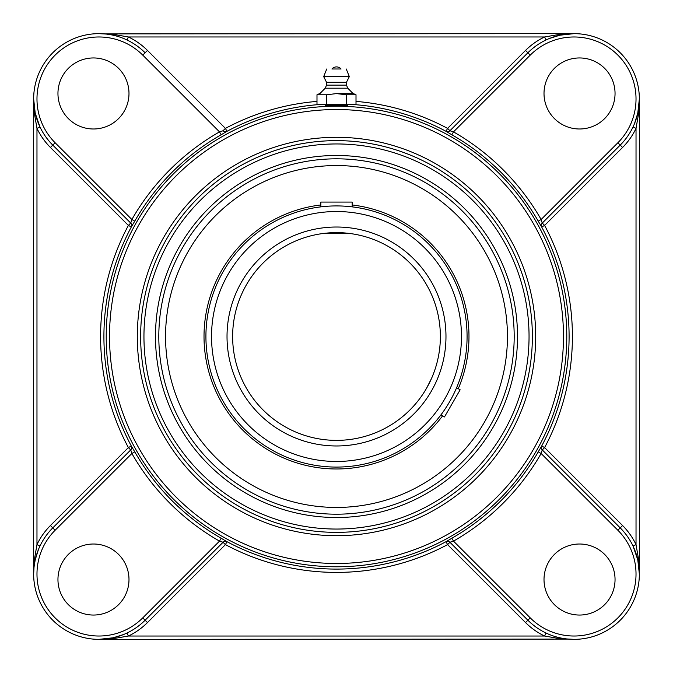 <?xml version="1.0" encoding="UTF-8"?>
<svg xmlns="http://www.w3.org/2000/svg" width="673" height="673" viewBox="0 0 673 673"><rect width="100%" height="100%" fill="white"/><g stroke="black" fill="none" stroke-linecap="round" stroke-linejoin="round"><path stroke-width="1.01" d="M325.286 105.484C324.588 104.803 348.412 104.803 347.714 105.484L325.286 105.484M549.42 38.479L559.886 35.206L574.061 33.65L559.17 34.466L544.6 36.973L546.047 39.968M126.978 39.976L128.4 36.973L544.6 36.973A68.612 68.612 0 0 0 525.546 50.425L447.587 128.383L449.934 130.73L527.893 52.772L449.917 130.747L453.493 131.874L451.844 134.76A232.387 232.387 0 0 1 538.24 221.156L541.672 226.994L544.617 225.413L622.575 147.454A68.612 68.612 0 0 0 636.027 128.4L633.032 126.953M574.061 33.65L104.677 33.902M223.007 130.671L223.066 130.73A3.323 3.323 135 0 0 226.978 131.311L225.413 128.383L147.454 50.425A68.612 68.612 0 0 0 128.4 36.973L113.83 34.466L98.939 33.65M130.671 449.993L52.772 527.893L50.425 525.546A68.612 68.612 0 0 0 36.973 544.6L39.968 546.047M50.425 147.454L128.383 225.413L130.73 223.066L52.772 145.107L50.425 147.454A68.612 68.612 0 0 1 36.973 128.4L39.976 126.978L35.206 113.114L33.65 98.939L34.466 113.83L36.973 128.4L36.973 544.6L34.466 559.17L33.65 574.061A65.289 65.289 0 0 0 145.107 620.228L223.083 542.253L219.507 541.126L221.156 538.24A232.387 232.387 0 0 1 134.76 451.844L131.328 446.006L128.383 447.587L50.425 525.546M34.029 567.028L35.206 559.886L38.479 549.412M147.454 50.425L145.107 52.772A65.289 65.289 0 0 0 33.65 98.939L33.65 574.061A65.289 65.289 0 0 1 52.772 527.893L130.73 449.934L128.383 447.587A235.912 235.912 0 0 1 128.383 225.413L131.311 226.978A3.323 3.323 135 0 0 130.73 223.066M134.76 451.844L131.874 453.493L130.747 449.917A3.323 3.323 45 0 0 131.328 446.006M107.47 34.214L111.272 34.828M123.58 634.521L113.114 637.794L98.939 639.35L113.83 638.534L128.4 636.027L126.953 633.032M223.066 542.27L145.107 620.228L147.454 622.575L225.413 544.617L223.066 542.27A3.323 3.323 45 0 1 226.978 541.689L221.156 538.24M98.939 639.35L568.323 639.098M546.022 633.024L544.6 636.027L559.17 638.534L574.061 639.35M622.575 525.546L544.617 447.587L542.27 449.934L620.228 527.893L622.575 525.546A68.612 68.612 0 0 1 636.027 544.6L633.024 546.022L637.794 559.886L639.35 574.061L638.534 559.17L636.027 544.6L636.027 128.4L638.534 113.83L639.35 98.939L637.794 113.114L634.521 123.588M542.329 223.007L620.228 145.107L542.27 223.066L544.617 225.413A235.912 235.912 0 0 1 544.617 447.587L541.672 446.006L538.24 451.844A232.387 232.387 0 0 1 451.844 538.24L446.022 541.689A232.589 232.589 0 0 1 226.978 541.689L225.413 544.617A235.912 235.912 0 0 0 447.587 544.617L525.546 622.575A68.612 68.612 0 0 0 544.6 636.027L128.4 636.027A68.612 68.612 0 0 0 147.454 622.575M538.24 221.156L541.126 219.507L542.253 223.083A3.323 3.323 -135 0 0 541.672 226.994M639.35 574.061L639.35 98.939M565.53 638.786L561.728 638.172M449.993 542.329L527.893 620.228L449.934 542.27L447.587 544.617L446.022 541.689A3.323 3.323 -45 0 1 449.934 542.27M336.5 155.488A181.012 181.012 0 0 0 155.488 336.5A181.012 181.012 0 0 0 336.5 517.512A181.012 181.012 0 0 0 517.512 336.5A181.012 181.012 0 0 0 336.5 155.488M336.5 532.368A195.868 195.868 0 0 0 532.368 336.5A195.868 195.868 0 0 0 336.5 140.632A195.868 195.868 0 0 0 140.632 336.5A195.868 195.868 0 0 0 336.5 532.368A195.868 195.868 0 0 1 140.632 336.5A195.868 195.868 0 0 1 336.5 140.632A195.868 195.868 0 0 1 532.368 336.5A195.868 195.868 0 0 1 336.5 532.368A195.868 195.868 0 0 1 140.632 336.5A195.868 195.868 0 0 1 336.5 140.632A195.868 195.868 0 0 1 532.368 336.5A195.868 195.868 0 0 1 336.5 532.368M356.009 101.396A235.912 235.912 0 0 1 447.587 128.383L446.006 131.328L451.844 134.76M130.73 449.934A3.323 3.323 45 0 0 131.311 446.022A232.589 232.589 0 0 1 131.311 226.978L134.76 221.156A232.387 232.387 0 0 1 221.156 134.76L226.978 131.311A232.589 232.589 0 0 1 318.607 104.601M226.994 541.672A3.323 3.323 45 0 0 223.083 542.253L223.007 542.329M451.844 538.24L453.493 541.126L449.917 542.253A3.323 3.323 -45 0 0 446.006 541.672M541.672 446.006A3.323 3.323 -45 0 0 542.253 449.917L541.126 453.493L538.24 451.844M131.328 226.994A3.323 3.323 135 0 0 130.747 223.083L131.874 219.507L134.76 221.156M221.156 134.76L219.507 131.874A235.71 235.71 0 0 0 131.874 219.507L55.127 142.76L52.772 145.107A65.289 65.289 0 0 1 33.65 98.939A65.289 65.289 0 0 0 52.772 145.107L130.671 223.007M145.107 52.772L142.76 55.127L219.507 131.874L223.083 130.747A3.323 3.323 135 0 0 226.994 131.328M525.546 622.575L527.893 620.228A65.289 65.289 0 0 0 620.228 620.228A65.289 65.289 0 0 0 620.228 527.893L542.329 449.993M446.006 131.328A3.323 3.323 -135 0 0 449.917 130.747L449.993 130.671M622.575 147.454L620.228 145.107A65.289 65.289 0 0 0 620.228 52.772A65.289 65.289 0 0 0 527.893 52.772L525.546 50.425M579.529 128.989A35.518 35.518 0 0 1 544.011 93.471A35.518 35.518 0 0 1 579.529 57.954A35.518 35.518 0 0 1 615.046 93.471A35.518 35.518 0 0 1 579.529 128.989M128.989 93.471A35.518 35.518 0 0 1 93.471 128.989A35.518 35.518 0 0 1 57.954 93.471A35.518 35.518 0 0 1 93.471 57.954A35.518 35.518 0 0 1 128.989 93.471M544.011 579.529A35.518 35.518 0 0 1 579.529 544.011A35.518 35.518 0 0 1 615.046 579.529A35.518 35.518 0 0 1 579.529 615.046A35.518 35.518 0 0 1 544.011 579.529M93.471 544.011A35.518 35.518 0 0 1 128.989 579.529A35.518 35.518 0 0 1 93.471 615.046A35.518 35.518 0 0 1 57.954 579.529A35.518 35.518 0 0 1 93.471 544.011M346.25 94.758L356.009 94.758L356.009 104.601L346.25 104.601L346.25 94.758L336.5 93.597L326.75 94.758L326.75 104.601L316.991 104.601L316.991 94.758L326.75 94.758M346.25 104.601L326.75 104.601M336.5 93.37L352.888 93.37L336.5 93.37M331.932 68.991L341.068 68.991L331.932 68.991A6.049 6.049 0 0 1 341.068 68.991L336.5 68.991M325.219 88.197L326.531 85.135L346.469 85.135L347.781 88.197L325.219 88.197L320.112 93.37L316.991 94.758M346.469 85.135L346.469 82.283L326.531 82.283L323.679 76.587L349.321 76.587L346.25 68.991M426.455 388.43L431.486 378.546L426.455 388.439M431.486 378.537L432.243 376.779L431.486 378.537M432.815 375.391L432.251 376.771M336.5 232.631L325.438 233.22L347.562 233.22L336.5 232.631A103.869 103.869 0 0 1 440.369 336.5A103.869 103.869 0 0 1 336.5 440.369A103.869 103.869 0 0 1 232.631 336.5A103.869 103.869 0 0 1 336.5 232.631A103.869 103.869 0 0 1 440.369 336.5A103.869 103.869 0 0 1 336.5 440.369A103.869 103.869 0 0 1 232.631 336.5A103.869 103.869 0 0 1 336.5 232.631M325.412 233.22L323.511 233.447L325.412 233.22M321.122 233.775L321.593 233.708M347.588 233.22L349.489 233.447L347.588 233.22M455.52 390.222L456.605 387.749L460.155 389.793L445.534 415.123L444.483 416.94L440.933 414.888L442.531 412.717M448.041 404.397L449.589 401.781M323.494 206.569L320.828 206.863L320.828 202.077L352.172 202.077L352.172 206.863L349.489 206.569M339.529 205.955L336.5 205.921A130.579 130.579 0 0 0 205.921 336.5A130.579 130.579 0 0 0 336.5 467.079A130.579 130.579 0 0 0 467.079 336.5A130.579 130.579 0 0 0 336.5 205.921A130.579 130.579 0 0 0 205.921 336.5A130.579 130.579 0 0 0 336.5 467.079A130.579 130.579 0 0 0 467.079 336.5A130.579 130.579 0 0 0 336.5 205.921M336.5 158.82A177.68 177.68 0 0 1 490.381 425.344A177.68 177.68 0 0 1 182.619 425.344A177.68 177.68 0 0 1 336.5 158.82M361.544 464.656A130.579 130.579 0 0 1 336.5 467.079M320.828 204.954A132.48 132.48 0 0 0 206.476 361.906A132.48 132.48 0 0 0 442.59 415.847M458.263 388.708A132.48 132.48 0 0 0 352.172 204.954M303.716 168.73A170.942 170.942 0 0 0 168.73 369.284A170.942 170.942 0 0 0 369.284 504.27A170.942 170.942 0 0 0 504.27 303.716A170.942 170.942 0 0 0 303.716 168.73M354.393 104.601A232.589 232.589 0 0 1 446.022 131.311A3.323 3.323 -135 0 0 449.934 130.73M316.991 101.396A235.912 235.912 0 0 0 225.413 128.383L223.066 130.73M542.27 223.066A3.323 3.323 -135 0 0 541.689 226.978A232.589 232.589 0 0 1 541.689 446.022A3.323 3.323 -45 0 0 542.27 449.934M530.24 617.873L527.893 620.228A65.289 65.289 0 0 0 620.228 620.228A65.289 65.289 0 0 0 620.228 527.893L617.873 530.24A61.966 61.966 0 0 1 617.873 617.873A61.966 61.966 0 0 1 530.24 617.873L453.493 541.126A235.71 235.71 0 0 0 541.126 453.493L617.873 530.24M336.5 143.955A192.545 192.545 0 0 1 503.253 432.773A192.545 192.545 0 0 1 169.747 432.773A192.545 192.545 0 0 1 336.5 143.955M336.5 137.309A199.191 199.191 0 0 0 163.993 436.096A199.191 199.191 0 0 0 509.007 436.096A199.191 199.191 0 0 0 336.5 137.309M336.5 109.539A226.961 226.961 0 0 1 533.058 449.985A226.961 226.961 0 0 1 139.942 449.985A226.961 226.961 0 0 1 336.5 109.539M336.5 106.216A230.284 230.284 0 0 0 106.216 336.5A230.284 230.284 0 0 0 336.5 566.784A230.284 230.284 0 0 0 566.784 336.5A230.284 230.284 0 0 0 336.5 106.216M620.228 145.107L617.873 142.76L541.126 219.507A235.71 235.71 0 0 0 453.493 131.874L530.24 55.127L527.893 52.772M530.24 55.127A61.966 61.966 0 0 1 617.873 55.127A61.966 61.966 0 0 1 617.873 142.76M55.127 142.76A61.966 61.966 0 0 1 55.127 55.127A61.966 61.966 0 0 1 142.76 55.127M52.772 527.893L55.127 530.24L131.874 453.493A235.71 235.71 0 0 0 219.507 541.126L142.76 617.873L145.107 620.228M142.76 617.873A61.966 61.966 0 0 1 55.127 617.873A61.966 61.966 0 0 1 55.127 530.24M336.5 211.524A124.976 124.976 0 0 1 444.727 398.988A124.976 124.976 0 0 1 228.273 398.988A124.976 124.976 0 0 1 336.5 211.524M336.5 227.02A109.48 109.48 0 0 0 241.691 391.24A109.48 109.48 0 0 0 431.309 391.24A109.48 109.48 0 0 0 336.5 227.02M347.781 88.197L352.888 93.37L356.009 94.758M326.531 85.135L326.531 82.283M326.75 68.991L323.679 76.587M346.469 82.283L349.321 76.587"/></g></svg>
